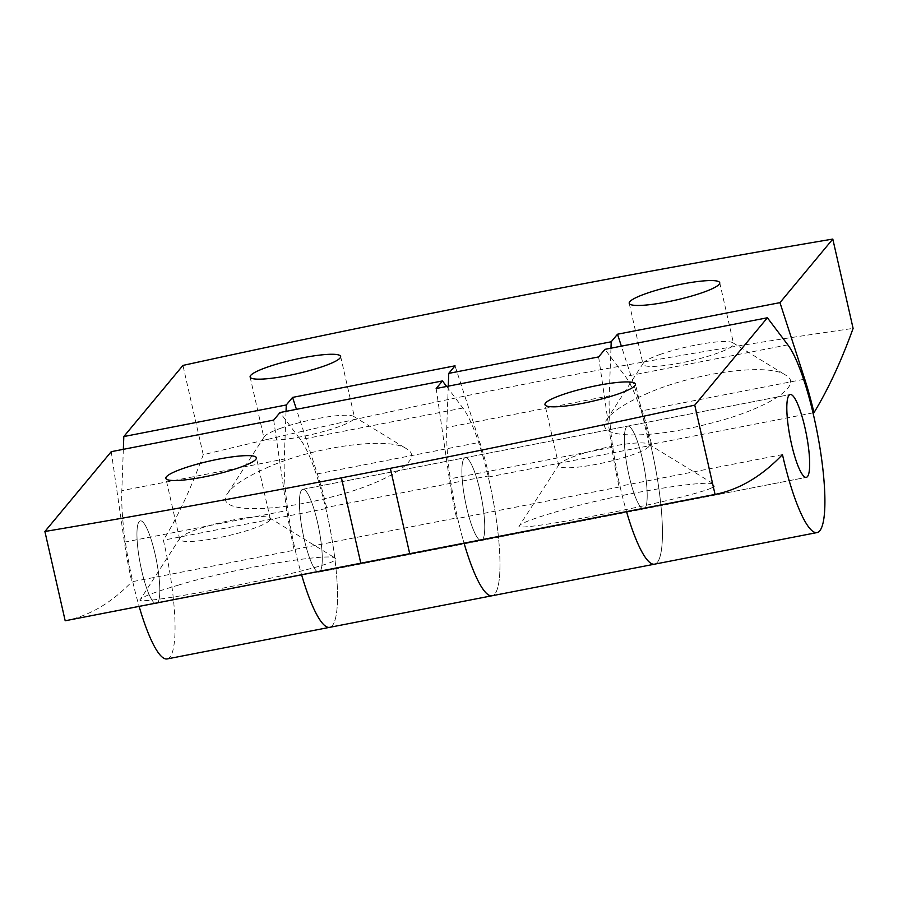 <?xml version="1.0" encoding="UTF-8"?>
<svg xmlns="http://www.w3.org/2000/svg" width="898" height="898" viewBox="0 0 898 898"><rect width="100%" height="100%" fill="white"/><g stroke="black" fill="none" stroke-linecap="round" stroke-linejoin="round"><path stroke-width="0.67" stroke-dasharray="4.49 3.37" d="M711.575 487.928C686.835 499.557 507.336 534.512 519.538 525.566C521.615 522.984 534.153 518.303 557.153 511.512C613.042 494.349 709.712 478.724 714.494 484.505C715.728 485.279 714.752 486.413 711.575 487.928M648.749 446.654A46.415 7.195 167.2 0 1 601.144 463.346A46.415 7.195 167.2 0 1 558.803 465.624A46.415 7.195 167.2 0 1 559.117 464.389A46.415 7.195 167.2 0 1 602.468 448.327A46.415 7.195 167.2 0 1 648.513 444.083A46.415 7.195 167.2 0 1 649.333 445.06A46.415 7.195 167.2 0 1 648.749 446.654M304.108 538.8A42.195 8.273 79 0 0 318.891 572.116A42.195 8.273 79 0 0 318.958 529.113A42.195 8.273 79 0 0 302.794 489.275A42.195 8.273 79 0 0 304.108 538.8A42.195 8.273 79 0 0 318.891 572.116A42.195 8.273 79 0 0 318.958 529.113A42.195 8.273 79 0 0 302.794 489.275A42.195 8.273 79 0 0 304.108 538.8M446.643 386.477L462.908 408.029A98.454 19.296 79 0 1 495.46 513.791A98.454 19.296 79 0 1 492.104 595.756A98.454 19.296 79 0 0 488.31 477.04A2747.016 538.272 79 0 0 489.04 475.85L326.569 507.437A2747.016 538.272 79 0 1 325.839 508.627A98.454 19.296 79 0 1 329.633 627.343A98.454 19.296 79 0 0 333.001 545.378A98.454 19.296 79 0 0 300.448 439.616L279.996 412.53M273.699 420.096L286.877 510.558A103.382 20.261 79 0 0 294.252 550.216A2747.173 538.295 79 0 0 295.06 549.363A98.454 19.296 79 0 0 301.605 574.81A98.454 19.296 79 0 1 284.273 459.069L121.814 490.656A98.454 19.296 79 0 0 139.134 606.397M111.24 451.683L124.407 542.145A103.382 20.261 79 0 0 131.782 581.803L294.252 550.216M629.038 475.626A42.195 8.273 79 0 0 643.832 508.942A42.195 8.273 79 0 0 643.888 465.939A42.195 8.273 79 0 0 627.724 426.101A42.195 8.273 79 0 0 629.038 475.626A42.195 8.273 79 0 0 643.832 508.942A42.195 8.273 79 0 0 643.888 465.939A42.195 8.273 79 0 0 627.724 426.101A42.195 8.273 79 0 0 629.038 475.626M488.31 477.04L650.781 445.453A98.454 19.296 79 0 1 654.563 564.169A98.454 19.296 79 0 0 657.931 482.215A98.454 19.296 79 0 0 625.378 376.442L604.926 349.356M598.629 356.921L611.807 447.384A103.382 20.261 79 0 0 619.182 487.042A2747.173 538.295 79 0 0 619.99 486.188A98.454 19.296 79 0 0 626.535 511.636A98.454 19.296 79 0 1 609.203 395.895L446.744 427.482A98.454 19.296 79 0 0 464.075 543.223A98.454 19.296 79 0 1 457.531 517.776L295.06 549.363M466.567 507.213A42.195 8.273 79 0 0 481.362 540.529A42.195 8.273 79 0 0 481.429 497.526A42.195 8.273 79 0 0 465.254 457.688A42.195 8.273 79 0 0 466.567 507.213A42.195 8.273 79 0 0 481.362 540.529A42.195 8.273 79 0 0 481.429 497.526A42.195 8.273 79 0 0 465.254 457.688A42.195 8.273 79 0 0 466.567 507.213M436.17 388.508L449.337 478.971A103.382 20.261 79 0 0 456.712 518.629A2747.173 538.295 79 0 0 457.531 517.776M619.182 487.042L456.712 518.629M65.184 620.776A2747.173 538.295 79 0 0 131.782 581.803M782.461 454.601L619.99 486.188M178.062 585.215C233.963 568.052 330.621 552.427 335.403 558.208C336.638 558.983 335.661 560.116 332.485 561.632C307.756 573.261 128.257 608.215 140.447 599.269C142.535 596.687 155.073 592.006 178.062 585.215M269.658 520.357A46.415 7.195 167.2 0 1 222.053 537.049A46.415 7.195 167.2 0 1 179.712 539.328A46.415 7.195 167.2 0 1 180.027 538.093A46.415 7.195 167.2 0 1 223.389 522.03A46.415 7.195 167.2 0 1 269.422 517.787A46.415 7.195 167.2 0 1 270.242 518.763A46.415 7.195 167.2 0 1 269.658 520.357M167.163 658.93A98.454 19.296 79 0 0 163.38 540.214A2747.016 538.272 79 0 0 203.24 454.747C423.991 401.002 640.611 358.886 853.1 328.399M203.24 454.747L182.945 365.419M141.637 570.387A42.195 8.273 79 0 0 156.432 603.703A42.195 8.273 79 0 0 156.488 560.7A42.195 8.273 79 0 0 140.324 520.862A42.195 8.273 79 0 0 141.637 570.387A42.195 8.273 -101 0 1 140.324 520.862A42.195 8.273 -101 0 1 156.488 560.7A42.195 8.273 -101 0 1 156.432 603.703A42.195 8.273 -101 0 1 141.637 570.387M123.34 449.337L121.814 490.656M610.977 348.177L609.203 395.895M448.27 386.162L446.744 427.482M645.471 394.267C693.032 372.524 768.811 362.691 785.57 375.072C805.573 385.68 763.715 410.611 707.096 424.159C647.548 439.582 592.489 438.785 606.745 419.635C612.066 411.8 624.974 403.337 645.471 394.267M813.004 412.867L651.51 444.263A103.382 20.261 79 0 0 642.272 410.734L621.371 346.157M650.781 445.453A2747.016 538.272 79 0 0 651.51 444.263M325.839 508.627L163.38 540.214M266.38 467.97C313.941 446.227 389.721 436.394 406.491 448.776C426.483 459.383 384.625 484.314 328.017 497.862C268.457 513.286 213.398 512.489 227.654 493.339C232.975 485.504 245.884 477.04 266.38 467.97M660.883 354.182A46.415 7.195 -12.8 0 0 643.372 363.039A46.415 7.195 -12.8 0 0 643.058 364.262A46.415 7.195 -12.8 0 0 680.909 362.904A46.415 7.195 -12.8 0 0 733.576 343.698A46.415 7.195 -12.8 0 0 732.768 342.722A46.415 7.195 -12.8 0 0 660.883 354.182M286.047 411.351L284.273 459.069M326.569 507.437A103.382 20.261 79 0 0 317.342 473.908L296.441 409.331M489.04 475.85A103.382 20.261 79 0 0 479.801 442.321L455.039 365.812M281.792 427.886A46.415 7.195 -12.8 0 0 264.281 436.742A46.415 7.195 -12.8 0 0 263.967 437.966A46.415 7.195 -12.8 0 0 301.818 436.608A46.415 7.195 -12.8 0 0 354.497 417.402A46.415 7.195 -12.8 0 0 353.677 416.425A46.415 7.195 -12.8 0 0 281.792 427.886M124.407 542.145L286.877 510.558M611.807 447.384L449.337 478.971M462.908 408.029L300.448 439.616M787.849 344.854L625.378 376.442M803.609 379.36L642.272 410.734M317.342 473.908L479.801 442.321M559.117 464.389L519.527 525.566M648.513 444.083L714.494 484.505M649.333 445.06L635.47 384.086M558.803 465.624L544.951 404.65M79.305 618.037L90.81 615.792M687.902 499.715L700.081 497.346M270.242 518.763L256.39 457.789M179.712 539.328L165.861 478.353M318.891 572.116L806.292 477.354L318.891 572.116M302.794 489.275L790.184 394.514L302.794 489.275M180.027 538.093L140.447 599.269M269.422 517.787L335.403 558.208M643.372 363.039L606.745 419.635M732.768 342.722L785.57 375.072M264.281 436.742L227.654 493.339M353.677 416.425L406.491 448.776M250.115 376.992L263.967 437.966M340.634 356.427L354.497 417.402M629.206 303.288L643.058 364.262M719.725 282.724L733.576 343.698"/><path stroke-width="1.35" d="M634.886 385.68A46.415 7.195 167.2 0 1 587.292 402.383A46.415 7.195 167.2 0 1 544.951 404.65A46.415 7.195 167.2 0 1 588.617 387.352A46.415 7.195 167.2 0 1 635.47 384.086A46.415 7.195 167.2 0 1 634.886 385.68M139.134 606.397A98.454 19.296 79 0 0 167.163 658.93L329.633 627.343A98.454 19.296 79 0 1 301.605 574.81A98.454 19.296 79 0 0 329.633 627.343L817.034 532.581A98.454 19.296 79 0 0 820.39 450.628A98.454 19.296 79 0 0 787.849 344.854L767.386 317.769L694.76 405.144A2294.772 355.9 167.2 0 1 390.327 468.329L341.408 477.848A2294.772 355.9 167.2 0 1 44.9 531.493L65.184 620.776L360.805 563.203L341.408 477.848M446.643 386.477L442.456 380.943L279.996 412.53L273.699 420.096L111.24 451.683L44.9 531.493M626.535 511.636A98.454 19.296 79 0 0 654.563 564.169A98.454 19.296 79 0 1 626.535 511.636M767.386 317.769L604.926 349.356L598.629 356.921L436.17 388.508L442.456 380.943M464.075 543.223A98.454 19.296 79 0 0 492.104 595.756A98.454 19.296 79 0 1 464.075 543.223M694.76 405.144L715.055 494.428L409.713 553.696L390.327 468.329M715.055 494.428A2747.173 538.295 79 0 0 782.461 454.601A98.454 19.296 79 0 0 817.034 532.581M409.713 553.696L360.805 563.203M255.807 459.383A46.415 7.195 167.2 0 1 208.201 476.086A46.415 7.195 167.2 0 1 165.861 478.353A46.415 7.195 167.2 0 1 209.526 461.056A46.415 7.195 167.2 0 1 256.39 457.789A46.415 7.195 167.2 0 1 255.807 459.383M791.497 444.039A42.195 8.273 79 0 0 806.292 477.354A42.195 8.273 79 0 0 806.359 434.351A42.195 8.273 79 0 0 790.184 394.514A42.195 8.273 79 0 0 791.497 444.039A42.195 8.273 -101 0 1 790.184 394.514A42.195 8.273 -101 0 1 806.359 434.351A42.195 8.273 -101 0 1 806.292 477.354A42.195 8.273 -101 0 1 791.497 444.039M779.969 302.637L804.731 379.147A103.382 20.261 79 0 1 813.97 412.676A2747.016 538.272 79 0 0 853.1 328.399L832.805 239.07L779.969 302.637L617.51 334.224L611.212 341.79L610.977 348.177M296.441 409.331L292.58 397.399L286.282 404.964L123.812 436.551L182.945 365.419A2294.772 355.9 167.2 0 1 832.805 239.07M123.812 436.551L123.34 449.337M611.212 341.79L448.753 373.377L448.27 386.162M287.966 375.633A46.415 7.195 -12.8 0 0 340.634 356.427A46.415 7.195 -12.8 0 0 293.781 359.694A46.415 7.195 -12.8 0 0 250.115 376.992A46.415 7.195 -12.8 0 0 287.966 375.633M667.057 301.93A46.415 7.195 -12.8 0 0 719.725 282.724A46.415 7.195 -12.8 0 0 672.871 285.991A46.415 7.195 -12.8 0 0 629.206 303.288A46.415 7.195 -12.8 0 0 667.057 301.93M292.58 397.399L455.039 365.812L448.753 373.377M813.97 412.676L813.004 412.867M621.371 346.157L617.51 334.224M286.282 404.964L286.047 411.351M804.731 379.147L803.609 379.36M90.81 615.792L687.902 499.715"/></g></svg>
